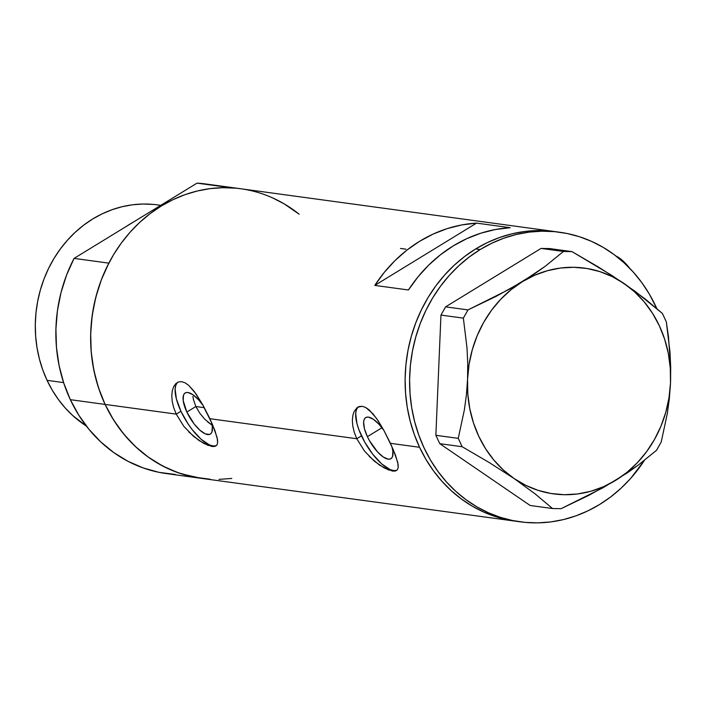 <?xml version="1.0" encoding="UTF-8"?>
<svg xmlns="http://www.w3.org/2000/svg" width="706" height="706" viewBox="0 0 706 706"><rect width="100%" height="100%" fill="white"/><g stroke="black" fill="none" stroke-linecap="round" stroke-linejoin="round"><path stroke-width="1.06" d="M405.95 249.183L400.478 248.441M186.843 412.039A24.101 8.913 58.5 0 1 185.166 392.968A24.101 8.913 58.5 0 1 203.249 405.659L198.501 399.711L192.826 394.672L187.902 392.501L185.96 392.615L184.478 393.533L183.498 395.219L183.207 400.611L186.843 412.039L195.871 406.515L186.843 412.039L194.15 423.971L199.877 430.183L205.278 433.855L209.541 434.437L211.023 433.519L212.003 431.834L212.294 426.442L211.279 421.782A24.101 8.913 58.5 0 1 210.335 434.084A24.101 8.913 58.5 0 1 186.843 412.039M192.906 396.437L193.453 399.649L192.906 396.437M367.402 436.661A24.101 8.913 58.5 0 1 365.734 417.59A24.101 8.913 58.5 0 1 383.817 430.281L379.069 424.332L373.395 419.293L368.47 417.122L366.529 417.237L365.046 418.155L364.067 419.841L363.634 422.223L364.464 428.727L367.402 436.661L381.955 427.748L367.402 436.661L369.538 440.791L377.56 451.955L383.243 456.994L388.168 459.165L390.1 459.05L391.592 458.132L392.571 456.447L392.863 451.063L391.839 446.395A24.101 8.913 58.5 0 1 390.895 458.697A24.101 8.913 58.5 0 1 367.402 436.661M358.374 406.841A37.153 13.741 -121.5 0 0 361.49 435.849L356.786 438.735L354.28 432.337L352.797 426.106L352.347 420.379L352.868 415.322L354.253 411.201L357.695 407.212L362.231 406.294L365.682 407.459L372.962 413.769L378.487 421.305L383.879 430.386L390.427 443.324L395.519 455.238L398.122 464.407L398.193 467.637L397.31 469.861L395.448 471.017L392.589 471.105L384.408 468.096L374.339 461.177L364.455 451.01L356.786 438.735L209.867 418.702L214.951 430.616L217.554 439.794L217.624 443.024L216.751 445.239L214.88 446.404L212.021 446.492L203.84 443.474L193.771 436.555L183.887 426.398L176.218 414.113L173.711 407.715L172.229 401.493L171.779 395.757L172.299 390.7L173.685 386.588L175.812 383.614L178.53 381.937L181.671 381.672L185.113 382.846L188.723 385.388L194.238 391.433L203.31 405.765L209.867 418.702L356.786 438.735L354.28 432.337L352.797 426.106L352.347 420.379L352.868 415.322M177.815 382.22A37.153 13.741 -121.5 0 0 180.93 411.236L176.218 414.113L105.115 404.423A146.142 129.983 97.8 0 0 201.184 478.333A146.142 129.983 -82.2 0 1 105.115 404.423L176.218 414.113L173.711 407.715L172.229 401.493L171.779 395.757L172.299 390.7M207.599 421.853L212.109 425.233L204.89 419.32L199.851 413.31L195.871 406.515L193.453 399.649M419.585 447.295L390.427 443.324L419.585 447.295A146.142 129.983 -82.2 0 1 429.61 295.02A146.142 129.983 -82.2 0 1 555.137 231.612A146.142 129.983 97.8 0 0 475.685 248.936L464.619 256.499L454.24 265.218L444.639 275.005L435.911 285.762L428.145 297.402L421.411 309.802L415.772 322.836L411.28 336.4L407.997 350.335L405.932 364.525L405.112 378.831L405.553 393.118L407.238 407.238L410.168 421.067L414.29 434.464L419.585 447.295L426 459.447L433.466 470.805L441.912 481.254L451.258 490.688L461.415 499.018L472.279 506.176L483.76 512.079L495.736 516.677L515.804 521.231L495.736 516.677L483.76 512.079L472.279 506.176L461.415 499.018L451.258 490.688L441.912 481.254L433.466 470.805L426 459.447L419.585 447.295L414.29 434.464L410.168 421.067L407.238 407.238L405.553 393.118L405.112 378.831L405.932 364.525L407.997 350.335L411.28 336.4L415.772 322.836L421.411 309.802L428.145 297.402L435.911 285.762L444.639 275.005L454.24 265.218L464.619 256.499L475.685 248.936L480.168 249.545A146.142 129.983 -82.2 0 1 559.629 232.23A146.142 129.983 -82.2 0 1 656.765 308.487L649.282 293.987L641.816 282.629L633.37 272.189L624.025 262.756L613.867 254.416L603.003 247.268L591.522 241.364L579.547 236.766L567.192 233.518L554.572 231.647L541.811 231.189L529.032 232.124L516.36 234.463L503.907 238.169L491.808 243.217L480.168 249.545L475.685 248.936A146.142 129.983 97.8 0 0 406.806 404.45A146.142 129.983 97.8 0 0 515.654 521.213A146.142 129.983 -82.2 0 1 419.585 447.295M356.371 408.236L359.098 406.55L362.231 406.294L365.682 407.459L369.282 410.001L376.66 418.587L383.879 430.386L393.224 449.545L397.76 462.439L398.193 467.637L397.31 469.861L395.448 471.017L392.589 471.105M175.812 383.614L178.53 381.937L181.671 381.672L185.113 382.846L188.723 385.388L196.091 393.974L203.31 405.765L212.656 424.933L217.192 437.817L217.624 443.024L216.751 445.239L214.88 446.404L212.021 446.492M559.629 232.23L205.896 184.001A146.142 129.983 97.8 0 0 197.027 183.136L231.797 187.875A146.142 129.983 -82.2 0 1 240.667 188.74A146.142 129.983 97.8 0 0 115.131 252.148A146.142 129.983 97.8 0 0 105.115 404.423L111.522 416.575L118.987 427.933L127.433 438.373L136.779 447.807L146.936 456.147L157.809 463.295L169.281 469.199L181.257 473.797L201.325 478.359M408.439 289.99L374.798 285.4A146.142 129.983 -82.2 0 1 476.568 223.114L510.209 227.694A146.142 129.983 97.8 0 0 408.439 289.99L374.798 285.4L476.568 223.114L510.209 227.694L495.444 229.512L480.91 233.174L466.781 238.654L453.252 245.882L440.5 254.742L428.674 265.147L417.943 276.946L408.439 289.99M240.667 188.74A146.142 129.983 -82.2 0 1 299.167 214.218L284.041 203.778L272.56 197.874M235.61 188.167L222.849 187.699L210.07 188.634L197.398 190.973L184.946 194.679L172.846 199.727L161.206 206.064L150.149 213.627L139.762 222.337L130.16 232.124L121.432 242.89L113.666 254.531L106.933 266.93L101.293 279.964L96.81 293.519L93.519 307.463L91.453 321.654L90.642 335.959L91.074 350.247L92.768 364.367L95.689 378.187L99.82 391.583L105.115 404.423A146.142 129.983 -82.2 0 1 108.839 263.135L74.068 258.396A146.142 129.983 97.8 0 0 70.344 399.684L105.115 404.423L70.344 399.684A146.142 129.983 97.8 0 0 166.413 473.594L520.145 521.822A146.142 129.983 -82.2 0 1 411.289 405.059A146.142 129.983 -82.2 0 1 480.168 249.545L469.111 257.108L458.723 265.827L449.122 275.614L440.394 286.38L432.628 298.011L425.894 310.411L420.255 323.454L415.772 337.009L412.48 350.953L410.415 365.143L409.604 379.449L410.036 393.727L411.73 407.856L414.651 421.676L418.782 435.072L424.077 447.913L430.483 460.065L437.949 471.414L446.395 481.863L455.741 491.297L465.898 499.627L476.771 506.784L488.243 512.688L500.219 517.286L512.574 520.534L525.193 522.396L537.954 522.864L550.733 521.928L563.406 519.59L575.858 515.883L587.957 510.835L599.597 504.499A146.142 129.983 -82.2 0 1 520.145 521.822M218.992 479.374L231.771 478.439M555.287 231.639L537.328 230.571L524.549 231.515L511.876 233.845L499.424 237.56L487.325 242.599L475.685 248.936L487.325 242.599L499.424 237.56L511.876 233.845L524.549 231.515L537.328 230.571L555.287 231.639M374.798 285.4L384.302 272.357L395.033 260.558L406.85 250.162L419.611 241.293L433.14 234.074L447.26 228.594L461.803 224.923L476.568 223.114L374.798 285.4M183.887 426.398L176.218 414.113L180.93 411.236A37.153 13.741 -121.5 0 0 216.433 445.583M208.296 445.504L198.915 440.465L188.661 431.816M177.285 382.705L175.785 385.308L175.123 388.988L176.403 399.005L180.93 411.236L188.017 423.812L192.2 429.627L201.025 439.203L209.355 444.868L212.93 445.936L215.921 445.76M364.455 451.01L356.786 438.735L361.49 435.849A37.153 13.741 -121.5 0 0 397.001 470.196M388.856 470.125L379.484 465.086L369.229 456.429M357.854 407.327L356.345 409.921L355.683 413.61L356.962 423.626L358.851 429.575L364.781 442.221L372.759 454.24L381.593 463.816L389.924 469.481L393.498 470.558L396.49 470.381M209.514 417.961A128.801 114.566 -82.2 0 1 204.087 407.636L195.871 406.515L199.851 413.31L204.89 419.32M629.646 268.192A29.723 10.987 -121.5 0 0 616.162 256.146M615.959 256.057L622.63 260.593L629.69 268.254M644.384 460.427A146.142 129.983 -82.2 0 1 599.597 504.499L610.664 496.936L621.042 488.225L630.643 478.439L644.384 460.427M670.515 382.828L670.7 367.288L668.45 336.603L666.305 321.795L662.378 313.42L645.372 299.115L623.963 283.441L598.997 267.389L572.01 251.627L549.621 248.574L541.061 248.415L563.459 251.468L545.076 266.4L534.363 273.981L509.582 289.151L467.99 309.908L445.592 306.854L541.061 248.415L445.592 306.854L440.959 315.079L463.357 318.132L467.001 347.917L467.743 363.369L467.566 379.166L466.437 394.583L464.416 409.656L458.256 438.355L435.858 435.302L440.959 315.079L435.858 435.302L439.785 443.686L462.183 446.739L488.949 462.368L514.127 478.553L535.386 494.103L552.542 508.532L530.153 505.478L439.785 443.686L530.153 505.478L552.542 508.532L561.102 508.682L602.765 487.89L627.537 472.72L638.233 465.139L656.571 450.251L661.204 442.018L667.32 413.566L669.359 398.493L670.515 382.828L670.7 367.288L669.968 351.835L666.305 321.795L662.378 313.42L635.294 291.463L611.846 275.419L572.01 251.627L563.459 251.468L545.076 266.4L522.484 281.615L496.124 296.352L467.99 309.908L463.357 318.132L467.001 347.917L467.743 363.369L467.566 379.166L466.437 394.583L464.416 409.656L458.256 438.355L462.183 446.739L488.949 462.368L514.127 478.553L535.386 494.103L552.542 508.532L561.102 508.682L589.298 495.1L615.606 480.389A113.94 101.346 -82.2 0 1 514.127 478.553A113.94 101.346 -82.2 0 1 467.566 379.166A113.94 101.346 -82.2 0 1 522.484 281.615A113.94 101.346 -82.2 0 1 623.963 283.441A113.94 101.346 -82.2 0 1 670.515 382.828A113.94 101.346 -82.2 0 1 615.606 480.389L638.233 465.139L656.571 450.251L661.204 442.018L667.32 413.566L669.359 398.493L670.515 382.828L670.276 367.976L668.308 353.344L664.646 339.18L659.333 325.731L652.485 313.235L644.207 301.894L634.65 291.905L623.963 283.441L612.34 276.655L599.968 271.642L587.074 268.509L573.872 267.292L560.582 268.024L547.441 270.698L534.671 275.252L522.484 281.615L511.1 289.672L500.704 299.3L491.482 310.322L483.575 322.563L477.141 335.791L472.279 349.797L469.066 364.34L467.566 379.166L467.804 394.027L469.781 408.659L473.444 422.823L478.747 436.264L485.604 448.769L493.882 460.109L503.44 470.09L514.127 478.553L525.749 485.349L538.122 490.361L551.015 493.494L564.218 494.703L577.508 493.971L590.648 491.305L603.418 486.752L615.606 480.389L626.99 472.323L637.386 462.695L646.608 451.672L654.506 439.441L660.948 426.203L665.811 412.198L669.023 397.654L670.515 382.828M563.459 251.468L541.061 248.415L549.621 248.574L572.01 251.627L563.459 251.468M463.357 318.132L440.959 315.079L445.592 306.854L467.99 309.908L463.357 318.132M462.183 446.739L439.785 443.686L435.858 435.302L458.256 438.355L462.183 446.739M63.593 382.599L47.073 380.349A118.89 105.75 97.8 0 0 86.37 426.062L72.842 415.649L65.234 407.971L58.36 399.472L52.288 390.241L47.073 380.349L63.593 382.599M175.282 474.458L159 472.34L143.15 467.928L127.989 461.3L113.754 452.555L100.676 441.832L88.965 429.31L78.798 415.19L70.344 399.684L63.743 383.049L59.092 365.549L56.471 347.458L55.915 329.075L57.433 310.684L61.016 292.584L66.585 275.058L74.068 258.396L197.027 183.136L240.922 188.776M210.053 479.197L193.771 477.079L177.921 472.667L162.759 466.039L148.525 457.294L135.446 446.571L123.726 434.049L113.56 419.929L105.115 404.423L98.505 387.788L93.854 370.288L91.233 352.197L90.677 333.814L92.204 315.423L95.778 297.323L101.355 279.805L108.839 263.135L74.068 258.396L197.027 183.136L206.152 184.037M126.33 226.405A118.89 105.75 -82.2 0 1 133.752 221.869A118.89 105.75 97.8 0 0 126.33 226.405M160.747 205.34L157.359 204.881A118.89 105.75 97.8 0 0 55.227 256.463A118.89 105.75 97.8 0 0 47.073 380.349L42.766 369.909L39.412 359.01L37.03 347.758L35.653 336.277L35.3 324.654L35.962 313.014L37.639 301.471L40.321 290.122L43.966 279.099L48.555 268.492L54.035 258.405L60.354 248.936L67.458 240.181L75.268 232.212L83.714 225.126L92.715 218.975L102.185 213.821L112.025 209.717L122.156 206.699L132.463 204.793L142.868 204.034L153.246 204.413M195.871 406.515L204.087 407.636A128.801 114.566 -82.2 0 1 203.072 405.403L209.735 418.34"/></g></svg>
